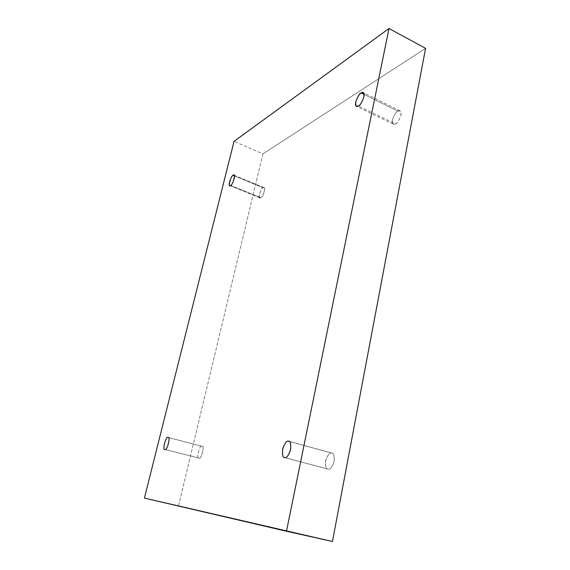 <?xml version="1.0" encoding="UTF-8"?>
<svg xmlns="http://www.w3.org/2000/svg" width="570" height="570" viewBox="0 0 570 570"><rect width="100%" height="100%" fill="white"/><g stroke="black" fill="none" stroke-linecap="round" stroke-linejoin="round"><path stroke-width="0.43" stroke-dasharray="2.85 2.14" d="M201.873 446.232L202.044 446.26C205.114 445.206 201.046 460.396 199.065 458.08L164.979 449.474L199.065 458.08C201.31 460.318 205.079 444.351 201.873 446.232C199.65 444.094 195.909 459.826 199.065 458.08L198.93 458.059C195.881 459.142 199.856 444.03 201.873 446.232L167.972 437.439L201.873 446.232M263.098 187.765L263.995 187.63C266.347 187.851 262.1 198.388 260.739 197.719L230.608 185.428L260.739 197.719C263.255 197.804 266.418 184.409 263.098 187.765C260.604 187.737 257.455 200.961 260.739 197.719L259.87 197.847C257.533 197.655 261.708 187.167 263.098 187.765L234.434 175.902L263.098 187.765M397.945 111.157L400.097 110.858C403.695 112.019 397.639 124.381 395.452 123.947L358.466 105.956L395.452 123.947C397.411 123.163 399.264 120.227 401.016 115.126C401.052 111 400.026 109.675 397.945 111.157C396 111.977 394.169 114.891 392.452 119.907C392.381 124.011 393.386 125.357 395.452 123.947L393.378 124.21C389.795 123.12 395.708 110.829 397.945 111.157L364.144 94.428L397.945 111.157M331.434 453L331.89 453.079C333.942 453.342 334.626 456.392 333.942 462.213C331.904 467.428 330.016 469.744 328.284 469.167L284.858 457.653L328.284 469.167C330.201 469.751 332.153 467.151 334.134 461.358C334.412 455.473 333.514 452.687 331.434 453C329.524 452.495 327.6 455.088 325.662 460.774C325.349 466.595 326.225 469.395 328.284 469.167L327.914 469.103C325.883 468.861 325.178 465.861 325.812 460.097C327.8 454.86 329.674 452.495 331.434 453L288.32 441.137L331.434 453M262.927 153.871L178.545 505.74L144.417 498.095L332.453 541.5L178.545 505.74L262.927 153.871L234.042 141.36L262.927 153.871L425.583 48.343L262.927 153.871M202.044 446.26L168.129 437.461M263.995 187.63L233.949 175.175M400.097 110.858L363.211 92.575M331.89 453.079L288.748 441.201M327.914 469.103L284.516 457.596M393.378 124.21L356.507 106.305M259.87 197.847L229.803 185.585M198.93 458.059L164.858 449.459"/><path stroke-width="0.85" d="M164.979 449.474C166.732 451.768 171 436.328 168.129 437.461L167.972 437.439C171 435.459 166.982 451.682 164.979 449.474C162.001 451.312 165.991 435.338 167.972 437.439C166.184 435.266 162.001 450.621 164.858 449.459L164.979 449.474M230.608 185.428C231.847 186.055 236.123 175.311 233.949 175.175L233.116 175.353L234.434 175.902L233.116 175.353C236.301 171.855 232.938 185.421 230.608 185.428C227.466 188.805 230.8 175.41 233.116 175.353C231.847 174.798 227.644 185.478 229.803 185.585L230.608 185.428M358.466 105.956C360.496 106.305 366.553 93.587 363.211 92.575L361.18 92.96L364.144 94.428L361.18 92.96C363.183 91.385 364.102 92.675 363.945 96.836C362.149 102.051 360.326 105.087 358.466 105.956C356.478 107.466 355.58 106.148 355.773 102.009C357.533 96.886 359.335 93.872 361.18 92.96C359.1 92.725 353.186 105.357 356.507 106.305L358.466 105.956M284.858 457.653C286.468 458.202 288.306 455.801 290.387 450.45C291.206 444.507 290.664 441.429 288.748 441.201L288.32 441.137C290.28 440.767 291.035 443.574 290.586 449.573C288.548 455.508 286.639 458.209 284.858 457.653C282.919 457.931 282.193 455.109 282.67 449.181C284.665 443.353 286.546 440.674 288.32 441.137C286.682 440.674 284.858 443.118 282.827 448.49C282.057 454.368 282.62 457.404 284.516 457.596L284.858 457.653M144.417 498.095L234.042 141.36L389.004 28.5L286.482 531.233L144.417 498.095L332.453 541.5L286.482 531.233L389.004 28.5L425.583 48.343L389.004 28.5L234.042 141.36L144.417 498.095M332.453 541.5L425.583 48.343L332.453 541.5"/></g></svg>
